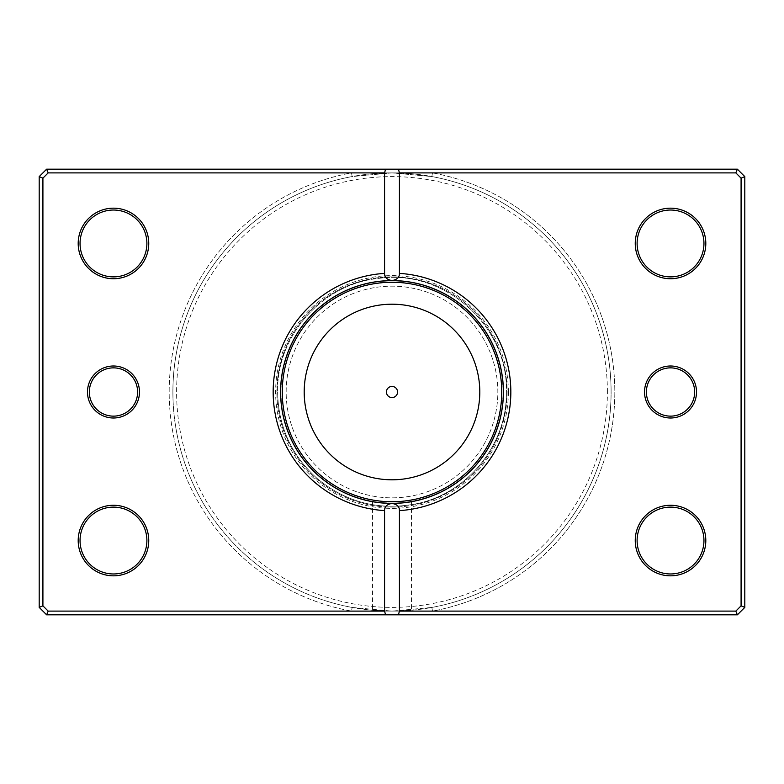 <?xml version="1.0" encoding="UTF-8"?>
<svg xmlns="http://www.w3.org/2000/svg" width="784" height="784" viewBox="0 0 784 784"><rect width="100%" height="100%" fill="white"/><g stroke="black" fill="none" stroke-linecap="round" stroke-linejoin="round"><path stroke-width="0.59" stroke-dasharray="3.92 2.94" d="M431.837 607.453L432.513 611.108A222.823 222.823 0 0 0 432.513 172.892A222.823 222.823 0 0 1 432.513 611.108L48.167 611.108L46.628 614.823L48.167 611.108L42.914 605.856L42.914 178.144L48.167 172.892L46.628 169.177L39.2 176.606L46.628 169.177L48.167 172.892L432.513 172.892L431.837 176.547L392 172.892L352.163 176.547A219.108 219.108 0 0 0 172.892 392A219.108 219.108 0 0 1 392 172.892A219.108 219.108 0 0 1 611.108 392A219.108 219.108 0 0 0 431.837 176.547A219.108 219.108 0 0 1 392 611.108A219.108 219.108 0 0 1 172.892 392A219.108 219.108 0 0 0 352.163 607.453L392 611.108C366.843 610.168 366.843 610.168 392 611.108C366.843 610.168 366.843 610.168 392 611.108L431.837 607.453A219.108 219.108 0 0 0 392 172.892A219.108 219.108 0 0 0 172.892 392A219.108 219.108 0 0 1 352.163 176.547L392 172.892L48.167 172.892L42.914 178.144L42.914 605.856L48.167 611.108L392 611.108C417.157 610.168 417.157 610.168 392 611.108C417.157 610.168 417.157 610.168 392 611.108L735.833 611.108L741.086 605.856L741.086 178.144L735.833 172.892L392 172.892L431.837 176.547L432.513 172.892L735.833 172.892L741.086 178.144L741.086 605.856L735.833 611.108L48.167 611.108L42.914 605.856L42.914 178.144L48.167 172.892L735.833 172.892L737.372 169.177L744.8 176.606L744.8 607.394L737.372 614.823L46.628 614.823L39.2 607.394L39.2 176.606L39.2 607.394L46.628 614.823L737.372 614.823L744.8 607.394L744.8 176.606L737.372 169.177L46.628 169.177L737.372 169.177L735.833 172.892L741.086 178.144L741.086 605.856L735.833 611.108L737.372 614.823L735.833 611.108L432.513 611.108L431.837 607.453L392 611.108L352.163 607.453A219.108 219.108 0 0 1 172.892 392A219.108 219.108 0 0 0 392 611.108A219.108 219.108 0 0 0 611.108 392A219.108 219.108 0 0 1 431.837 607.453A219.108 219.108 0 0 0 611.108 392M696.525 392A25.999 25.999 0 0 1 670.526 417.999A25.999 25.999 0 0 1 644.526 392A25.999 25.999 0 0 0 670.526 417.999A25.999 25.999 0 0 0 696.525 392A25.999 25.999 0 0 0 670.526 366.001A25.999 25.999 0 0 0 644.526 392A25.999 25.999 0 0 1 670.526 366.001A25.999 25.999 0 0 1 696.525 392A25.999 25.999 0 0 0 670.526 366.001A25.999 25.999 0 0 0 644.526 392A25.999 25.999 0 0 0 670.526 417.999A25.999 25.999 0 0 0 696.525 392M646.388 392A24.137 24.137 0 0 0 670.526 416.137A24.137 24.137 0 0 0 694.663 392A24.137 24.137 0 0 1 670.526 416.137A24.137 24.137 0 0 1 646.388 392A24.137 24.137 0 0 1 670.526 367.863A24.137 24.137 0 0 1 694.663 392A24.137 24.137 0 0 0 670.526 367.863A24.137 24.137 0 0 0 646.388 392A24.137 24.137 0 0 1 670.526 367.863A24.137 24.137 0 0 1 694.663 392A24.137 24.137 0 0 1 670.526 416.137A24.137 24.137 0 0 1 646.388 392M139.474 392A25.999 25.999 0 0 1 113.474 417.999A25.999 25.999 0 0 1 87.475 392A25.999 25.999 0 0 0 113.474 417.999A25.999 25.999 0 0 0 139.474 392A25.999 25.999 0 0 0 113.474 366.001A25.999 25.999 0 0 0 87.475 392A25.999 25.999 0 0 1 113.474 366.001A25.999 25.999 0 0 1 139.474 392A25.999 25.999 0 0 0 113.474 366.001A25.999 25.999 0 0 0 87.475 392A25.999 25.999 0 0 0 113.474 417.999A25.999 25.999 0 0 0 139.474 392M89.337 392A24.137 24.137 0 0 0 113.474 416.137A24.137 24.137 0 0 0 137.612 392A24.137 24.137 0 0 1 113.474 416.137A24.137 24.137 0 0 1 89.337 392A24.137 24.137 0 0 1 113.474 367.863A24.137 24.137 0 0 1 137.612 392A24.137 24.137 0 0 0 113.474 367.863A24.137 24.137 0 0 0 89.337 392A24.137 24.137 0 0 1 113.474 367.863A24.137 24.137 0 0 1 137.612 392A24.137 24.137 0 0 1 113.474 416.137A24.137 24.137 0 0 1 89.337 392M388.149 503.348L392 503.406C366.843 501.544 366.843 501.544 392 503.406L406.367 502.485M374.046 501.956L375.712 502.211M378.349 502.573L382.239 502.985M148.754 243.452A35.28 35.28 0 0 1 113.474 278.732A35.28 35.28 0 0 1 78.194 243.452A35.28 35.28 0 0 0 113.474 278.732A35.28 35.28 0 0 0 148.754 243.452A35.28 35.28 0 0 0 113.474 208.172A35.28 35.28 0 0 0 78.194 243.452A35.28 35.28 0 0 1 113.474 208.172A35.28 35.28 0 0 1 148.754 243.452A35.28 35.28 0 0 0 113.474 208.172A35.28 35.28 0 0 0 78.194 243.452A35.28 35.28 0 0 0 113.474 278.732A35.28 35.28 0 0 0 148.754 243.452M80.046 243.452A33.428 33.428 0 0 0 113.474 276.879A33.428 33.428 0 0 0 146.892 243.452A33.428 33.428 0 0 1 113.474 276.879A33.428 33.428 0 0 1 80.046 243.452A33.428 33.428 0 0 1 113.474 210.034A33.428 33.428 0 0 1 146.892 243.452A33.428 33.428 0 0 0 113.474 210.034A33.428 33.428 0 0 0 80.046 243.452A33.428 33.428 0 0 1 113.474 210.034A33.428 33.428 0 0 1 146.892 243.452A33.428 33.428 0 0 1 113.474 276.879A33.428 33.428 0 0 1 80.046 243.452M148.754 540.548A35.28 35.28 0 0 1 113.474 575.828A35.28 35.28 0 0 1 78.194 540.548A35.28 35.28 0 0 0 113.474 575.828A35.28 35.28 0 0 0 148.754 540.548A35.28 35.28 0 0 0 113.474 505.268A35.28 35.28 0 0 0 78.194 540.548A35.28 35.28 0 0 1 113.474 505.268A35.28 35.28 0 0 1 148.754 540.548A35.28 35.28 0 0 0 113.474 505.268A35.28 35.28 0 0 0 78.194 540.548A35.28 35.28 0 0 0 113.474 575.828A35.28 35.28 0 0 0 148.754 540.548M80.046 540.548A33.428 33.428 0 0 0 113.474 573.966A33.428 33.428 0 0 0 146.892 540.548A33.428 33.428 0 0 1 113.474 573.966A33.428 33.428 0 0 1 80.046 540.548A33.428 33.428 0 0 1 113.474 507.121A33.428 33.428 0 0 1 146.892 540.548A33.428 33.428 0 0 0 113.474 507.121A33.428 33.428 0 0 0 80.046 540.548A33.428 33.428 0 0 1 113.474 507.121A33.428 33.428 0 0 1 146.892 540.548A33.428 33.428 0 0 1 113.474 573.966A33.428 33.428 0 0 1 80.046 540.548M705.806 243.452A35.28 35.28 0 0 1 670.526 278.732A35.28 35.28 0 0 1 635.246 243.452A35.28 35.28 0 0 0 670.526 278.732A35.28 35.28 0 0 0 705.806 243.452A35.28 35.28 0 0 0 670.526 208.172A35.28 35.28 0 0 0 635.246 243.452A35.28 35.28 0 0 1 670.526 208.172A35.28 35.28 0 0 1 705.806 243.452A35.28 35.28 0 0 0 670.526 208.172A35.28 35.28 0 0 0 635.246 243.452A35.28 35.28 0 0 0 670.526 278.732A35.28 35.28 0 0 0 705.806 243.452M637.108 243.452A33.428 33.428 0 0 0 670.526 276.879A33.428 33.428 0 0 0 703.954 243.452A33.428 33.428 0 0 1 670.526 276.879A33.428 33.428 0 0 1 637.108 243.452A33.428 33.428 0 0 1 670.526 210.034A33.428 33.428 0 0 1 703.954 243.452A33.428 33.428 0 0 0 670.526 210.034A33.428 33.428 0 0 0 637.108 243.452A33.428 33.428 0 0 1 670.526 210.034A33.428 33.428 0 0 1 703.954 243.452A33.428 33.428 0 0 1 670.526 276.879A33.428 33.428 0 0 1 637.108 243.452M705.806 540.548A35.28 35.28 0 0 1 670.526 575.828A35.28 35.28 0 0 1 635.246 540.548A35.28 35.28 0 0 0 670.526 575.828A35.28 35.28 0 0 0 705.806 540.548A35.28 35.28 0 0 0 670.526 505.268A35.28 35.28 0 0 0 635.246 540.548A35.28 35.28 0 0 1 670.526 505.268A35.28 35.28 0 0 1 705.806 540.548A35.28 35.28 0 0 0 670.526 505.268A35.28 35.28 0 0 0 635.246 540.548A35.28 35.28 0 0 0 670.526 575.828A35.28 35.28 0 0 0 705.806 540.548M637.108 540.548A33.428 33.428 0 0 0 670.526 573.966A33.428 33.428 0 0 0 703.954 540.548A33.428 33.428 0 0 1 670.526 573.966A33.428 33.428 0 0 1 637.108 540.548A33.428 33.428 0 0 1 670.526 507.121A33.428 33.428 0 0 1 703.954 540.548A33.428 33.428 0 0 0 670.526 507.121A33.428 33.428 0 0 0 637.108 540.548A33.428 33.428 0 0 1 670.526 507.121A33.428 33.428 0 0 1 703.954 540.548A33.428 33.428 0 0 1 670.526 573.966A33.428 33.428 0 0 1 637.108 540.548M507.121 392A115.121 115.121 0 0 1 392 507.121A115.121 115.121 0 0 1 276.879 392A115.121 115.121 0 0 0 392 507.121A115.121 115.121 0 0 0 507.121 392A115.121 115.121 0 0 0 392 276.879A115.121 115.121 0 0 0 276.879 392A115.121 115.121 0 0 1 392 276.879A115.121 115.121 0 0 1 507.121 392M280.594 392A111.406 111.406 0 0 0 392 503.406A111.406 111.406 0 0 0 503.406 392A111.406 111.406 0 0 1 392 503.406A111.406 111.406 0 0 1 280.594 392A111.406 111.406 0 0 1 392 280.594A111.406 111.406 0 0 1 503.406 392A111.406 111.406 0 0 0 392 280.594A111.406 111.406 0 0 0 280.594 392A111.406 111.406 0 0 1 392 280.594A111.406 111.406 0 0 1 503.406 392A111.406 111.406 0 0 1 392 503.406A111.406 111.406 0 0 1 280.594 392A111.406 111.406 0 0 1 392 280.594A111.406 111.406 0 0 1 503.406 392A111.406 111.406 0 0 1 392 503.406A111.406 111.406 0 0 1 280.594 392A111.406 111.406 0 0 1 392 280.594A111.406 111.406 0 0 1 503.406 392A111.406 111.406 0 0 1 392 503.406A111.406 111.406 0 0 1 280.594 392A111.406 111.406 0 0 0 392 503.406A111.406 111.406 0 0 0 503.406 392A111.406 111.406 0 0 1 392 503.406A111.406 111.406 0 0 1 280.594 392A111.406 111.406 0 0 0 392 503.406A111.406 111.406 0 0 0 503.406 392A111.406 111.406 0 0 0 392 280.594A111.406 111.406 0 0 0 280.594 392A111.406 111.406 0 0 0 392 503.406A111.406 111.406 0 0 0 503.406 392A111.406 111.406 0 0 0 392 280.594A111.406 111.406 0 0 0 280.594 392A111.406 111.406 0 0 0 392 503.406A111.406 111.406 0 0 0 503.406 392A111.406 111.406 0 0 0 392 280.594A111.406 111.406 0 0 0 280.594 392A111.406 111.406 0 0 0 392 503.406A111.406 111.406 0 0 0 503.406 392A111.406 111.406 0 0 0 392 280.594A111.406 111.406 0 0 0 280.594 392A111.406 111.406 0 0 0 392 503.406A111.406 111.406 0 0 0 503.406 392A111.406 111.406 0 0 0 392 280.594A111.406 111.406 0 0 0 280.594 392A111.406 111.406 0 0 0 392 503.406A111.406 111.406 0 0 0 503.406 392A111.406 111.406 0 0 0 392 280.594A111.406 111.406 0 0 0 280.594 392A111.406 111.406 0 0 0 392 503.406A111.406 111.406 0 0 0 503.406 392A111.406 111.406 0 0 0 392 280.594A111.406 111.406 0 0 0 280.594 392A111.406 111.406 0 0 1 392 280.594A111.406 111.406 0 0 1 503.406 392A111.406 111.406 0 0 0 392 280.594A111.406 111.406 0 0 0 280.594 392A111.406 111.406 0 0 1 392 280.594A111.406 111.406 0 0 1 503.406 392A111.406 111.406 0 0 1 392 503.406A111.406 111.406 0 0 1 280.594 392M607.394 392A215.394 215.394 0 0 0 392 176.606A215.394 215.394 0 0 0 176.606 392A215.394 215.394 0 0 0 392 607.394A215.394 215.394 0 0 0 607.394 392A215.394 215.394 0 0 1 392 607.394A215.394 215.394 0 0 1 176.606 392A215.394 215.394 0 0 1 392 176.606A215.394 215.394 0 0 1 607.394 392M408.209 502.221L410.012 501.946M392 503.406C417.157 501.544 417.157 501.544 392 503.406M42.914 178.144L39.2 176.606L42.914 178.144L39.2 176.606L39.2 607.394L46.628 614.823L737.372 614.823L744.8 607.394L741.086 605.856M42.914 605.856L39.2 607.394M744.8 607.394L744.8 176.606L741.086 178.144M352.163 176.547L351.487 172.892A222.823 222.823 0 0 0 351.487 611.108L352.163 607.453L351.487 611.108A222.823 222.823 0 0 1 351.487 172.892L352.163 176.547A219.108 219.108 0 0 0 352.163 607.453M386.434 392A5.566 5.566 0 0 0 392 397.566A5.566 5.566 0 0 0 397.566 392A5.566 5.566 0 0 0 392 386.434A5.566 5.566 0 0 0 386.434 392M282.446 392A109.554 109.554 0 0 1 392 282.446A109.554 109.554 0 0 1 501.554 392A109.554 109.554 0 0 1 392 501.554A109.554 109.554 0 0 1 282.446 392M280.956 392A111.044 111.044 0 0 1 392 280.956A111.044 111.044 0 0 1 503.044 392A111.044 111.044 0 0 1 392 503.044A111.044 111.044 0 0 1 280.956 392A111.044 111.044 0 0 1 392 280.956A111.044 111.044 0 0 1 503.044 392A111.044 111.044 0 0 1 392 503.044A111.044 111.044 0 0 1 280.956 392M286.16 392A105.84 105.84 0 0 1 392 286.16A105.84 105.84 0 0 1 497.84 392A105.84 105.84 0 0 1 392 497.84A105.84 105.84 0 0 1 286.16 392A105.84 105.84 0 0 1 392 286.16A105.84 105.84 0 0 1 497.84 392A105.84 105.84 0 0 1 392 497.84A105.84 105.84 0 0 1 286.16 392M413.619 169.55L391.52 169.55L413.619 169.177M388.021 169.55L356.544 169.177L388.021 169.55M413.658 169.55L395.018 169.55L413.658 169.177M409.003 169.55L416 169.55L405.514 169.55L416 169.177L409.003 169.177M508.385 392A116.385 116.385 0 0 1 392 508.385A116.385 116.385 0 0 1 275.615 392A116.385 116.385 0 0 1 392 275.615A116.385 116.385 0 0 1 508.385 392M744.8 176.606L737.372 169.177L46.628 169.177L39.2 176.606M737.372 169.177L735.833 172.892M46.628 169.177L48.167 172.892M735.833 611.108L737.372 614.823M48.167 611.108L46.628 614.823M372.508 501.691L372.508 610.236M411.492 501.691L411.492 610.236M392 611.108L372.057 610.197L392 611.108L411.943 610.197L392 611.108M372.057 173.803L392 172.892L411.943 173.803L392 172.892L372.057 173.803M506.386 392C507.346 444.734 467.029 494.263 415.197 504.004C378.848 510.688 346.352 502.348 317.716 478.975C291.658 455.837 278.291 426.849 277.614 392C278.291 426.849 291.658 455.837 317.716 478.975C346.352 502.348 378.848 510.688 415.197 504.004C467.029 494.263 507.346 444.734 506.386 392C507.346 444.734 467.029 494.263 415.197 504.004C378.848 510.688 346.352 502.348 317.716 478.975C291.658 455.837 278.291 426.849 277.614 392C278.291 426.849 291.658 455.837 317.716 478.975C346.352 502.348 378.848 510.688 415.197 504.004C467.029 494.263 507.346 444.734 506.386 392C508.355 326.222 444.616 269.128 379.446 278.31C323.096 283.298 276.389 335.425 277.614 392C276.389 335.425 323.096 283.298 379.446 278.31C444.616 269.128 508.355 326.222 506.386 392C508.355 326.222 444.616 269.128 379.446 278.31C323.096 283.298 276.389 335.425 277.614 392C276.438 336.071 322.038 284.357 377.663 278.516C443.342 268.167 508.424 325.546 506.386 392"/><path stroke-width="1.18" d="M373.458 501.858L374.046 501.956M375.712 502.211L378.349 502.573M382.239 502.985L388.149 503.348M406.367 502.485L408.209 502.221M410.012 501.946L411.492 501.691M386.434 392A5.566 5.566 0 0 0 392 397.566A5.566 5.566 0 0 0 397.566 392A5.566 5.566 0 0 0 392 386.434A5.566 5.566 0 0 0 386.434 392M139.474 392A25.999 25.999 0 0 1 113.474 417.999A25.999 25.999 0 0 1 87.475 392A25.999 25.999 0 0 1 113.474 366.001A25.999 25.999 0 0 1 139.474 392M89.337 392A24.137 24.137 0 0 0 113.474 416.137A24.137 24.137 0 0 0 137.612 392A24.137 24.137 0 0 0 113.474 367.863A24.137 24.137 0 0 0 89.337 392M696.525 392A25.999 25.999 0 0 1 670.526 417.999A25.999 25.999 0 0 1 644.526 392A25.999 25.999 0 0 1 670.526 366.001A25.999 25.999 0 0 1 696.525 392M646.388 392A24.137 24.137 0 0 0 670.526 416.137A24.137 24.137 0 0 0 694.663 392A24.137 24.137 0 0 0 670.526 367.863A24.137 24.137 0 0 0 646.388 392M148.754 243.452A35.28 35.28 0 0 1 113.474 278.732A35.28 35.28 0 0 1 78.194 243.452A35.28 35.28 0 0 1 113.474 208.172A35.28 35.28 0 0 1 148.754 243.452M80.046 243.452A33.428 33.428 0 0 0 113.474 276.879A33.428 33.428 0 0 0 146.892 243.452A33.428 33.428 0 0 0 113.474 210.034A33.428 33.428 0 0 0 80.046 243.452M705.806 243.452A35.28 35.28 0 0 1 670.526 278.732A35.28 35.28 0 0 1 635.246 243.452A35.28 35.28 0 0 1 670.526 208.172A35.28 35.28 0 0 1 705.806 243.452M637.108 243.452A33.428 33.428 0 0 0 670.526 276.879A33.428 33.428 0 0 0 703.954 243.452A33.428 33.428 0 0 0 670.526 210.034A33.428 33.428 0 0 0 637.108 243.452M705.806 540.548A35.28 35.28 0 0 1 670.526 575.828A35.28 35.28 0 0 1 635.246 540.548A35.28 35.28 0 0 1 670.526 505.268A35.28 35.28 0 0 1 705.806 540.548M637.108 540.548A33.428 33.428 0 0 0 670.526 573.966A33.428 33.428 0 0 0 703.954 540.548A33.428 33.428 0 0 0 670.526 507.121A33.428 33.428 0 0 0 637.108 540.548M148.754 540.548A35.28 35.28 0 0 1 113.474 575.828A35.28 35.28 0 0 1 78.194 540.548A35.28 35.28 0 0 1 113.474 505.268A35.28 35.28 0 0 1 148.754 540.548M80.046 540.548A33.428 33.428 0 0 0 113.474 573.966A33.428 33.428 0 0 0 146.892 540.548A33.428 33.428 0 0 0 113.474 507.121A33.428 33.428 0 0 0 80.046 540.548M384.572 273.391L384.572 172.892L48.167 172.892L42.914 178.144L42.914 605.856L48.167 611.108L384.572 611.108L384.572 510.609A118.835 118.835 0 0 1 273.165 392A118.835 118.835 0 0 1 384.572 273.391C384.454 277.281 386.933 279.682 392 280.594A111.406 111.406 0 0 0 280.594 392A111.406 111.406 0 0 0 392 503.406A111.406 111.406 0 0 0 503.406 392A111.406 111.406 0 0 0 392 280.594C397.057 279.692 399.536 277.301 399.428 273.391A118.835 118.835 0 0 1 510.835 392A118.835 118.835 0 0 1 399.428 510.609L399.428 611.108L735.833 611.108L741.086 605.856L741.086 178.144L735.833 172.892L399.428 172.892L399.428 273.391M384.572 611.108L385.571 614.823L46.628 614.823L39.2 607.394L39.2 176.606L46.628 169.177L737.372 169.177L744.8 176.606L744.8 607.394L737.372 614.823L398.429 614.823L399.428 611.108M385.571 614.823L398.429 614.823M399.428 510.609C399.546 506.719 397.067 504.318 392 503.406C386.943 504.308 384.464 506.699 384.572 510.609M385.571 169.177L384.572 172.892M399.428 172.892L398.429 169.177M735.833 611.108L737.372 614.823M741.086 605.856L744.8 607.394M741.086 178.144L744.8 176.606M735.833 172.892L737.372 169.177M46.628 614.823L48.167 611.108M39.2 607.394L42.914 605.856M39.2 176.606L42.914 178.144M46.628 169.177L48.167 172.892M282.25 392A109.75 109.75 0 0 1 392 282.25A109.75 109.75 0 0 1 501.75 392A109.75 109.75 0 0 1 392 501.75A109.75 109.75 0 0 1 282.25 392M479.798 392A87.798 87.798 0 0 0 392 304.202A87.798 87.798 0 0 0 304.202 392A87.798 87.798 0 0 0 392 479.798A87.798 87.798 0 0 0 479.798 392"/></g></svg>
